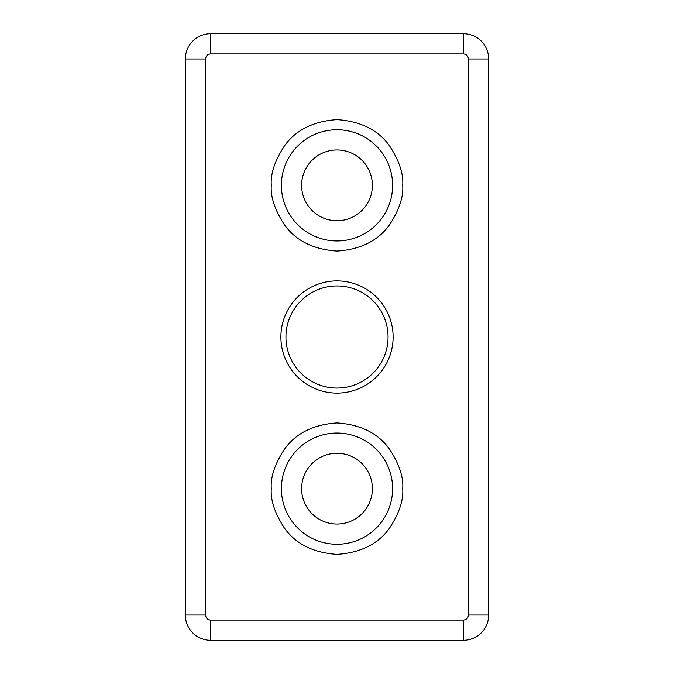 <?xml version="1.0" encoding="UTF-8"?>
<svg xmlns="http://www.w3.org/2000/svg" width="674" height="674" viewBox="0 0 674 674"><rect width="100%" height="100%" fill="white"/><g stroke="black" fill="none" stroke-linecap="round" stroke-linejoin="round"><path stroke-width="1.01" d="M392.605 185.35A55.605 55.605 0 0 1 337 240.955A55.605 55.605 0 0 1 281.395 185.35A55.605 55.605 0 0 1 337 129.745A55.605 55.605 0 0 1 392.605 185.35A55.605 55.605 0 0 0 337 129.745A55.605 55.605 0 0 0 281.395 185.35M392.605 488.65A55.605 55.605 0 0 1 337 544.255A55.605 55.605 0 0 1 281.395 488.65A55.605 55.605 0 0 1 337 433.045A55.605 55.605 0 0 1 392.605 488.65A55.605 55.605 0 0 0 337 433.045A55.605 55.605 0 0 0 281.395 488.65M372.385 185.35A35.385 35.385 0 0 1 337 220.735A35.385 35.385 0 0 1 301.615 185.35A35.385 35.385 0 0 1 337 149.965A35.385 35.385 0 0 1 372.385 185.35M372.385 488.65A35.385 35.385 0 0 1 337 524.035A35.385 35.385 0 0 1 301.615 488.65A35.385 35.385 0 0 1 337 453.265A35.385 35.385 0 0 1 372.385 488.65M337 388.056A51.056 51.056 0 0 1 285.945 337A51.056 51.056 0 0 1 337 285.945A51.056 51.056 0 0 1 388.056 337A51.056 51.056 0 0 1 337 388.056M337 280.889A56.11 56.11 0 0 0 280.889 337A56.11 56.11 0 0 0 337 393.111A56.11 56.11 0 0 0 393.111 337A56.11 56.11 0 0 0 337 280.889M205.57 58.975L185.35 58.975A25.275 25.275 0 0 1 210.625 33.7A25.275 25.275 0 0 0 185.35 58.975L185.35 615.025L205.57 615.025L205.57 58.975C205.89 55.925 207.575 54.24 210.625 53.92L210.625 33.7L463.375 33.7A25.275 25.275 0 0 1 488.65 58.975L468.43 58.975L468.43 615.025C468.11 618.075 466.425 619.76 463.375 620.08L210.625 620.08C207.575 619.76 205.89 618.075 205.57 615.025M210.625 620.08L210.625 640.3A25.275 25.275 0 0 1 185.35 615.025A25.275 25.275 0 0 0 210.625 640.3L463.375 640.3L463.375 620.08M468.43 615.025L488.65 615.025A25.275 25.275 0 0 1 463.375 640.3A25.275 25.275 0 0 0 488.65 615.025L488.65 58.975A25.275 25.275 0 0 0 463.375 33.7L463.375 53.92C466.425 54.24 468.11 55.925 468.43 58.975M271.285 185.35C270.409 196.774 274.79 209.917 284.428 224.779C295.844 240.728 313.368 249.49 337 251.065C360.632 249.49 378.156 240.728 389.572 224.779C399.21 209.917 403.591 196.774 402.715 185.35C403.591 173.926 399.21 160.783 389.572 145.921C378.156 129.972 360.632 121.21 337 119.635C313.368 121.21 295.844 129.972 284.428 145.921C274.79 160.783 270.409 173.926 271.285 185.35M271.285 488.65C270.409 500.074 274.79 513.217 284.428 528.079C295.844 544.028 313.368 552.79 337 554.365C360.632 552.79 378.156 544.028 389.572 528.079C399.21 513.217 403.591 500.074 402.715 488.65C403.591 477.226 399.21 464.083 389.572 449.221C378.156 433.272 360.632 424.51 337 422.935C313.368 424.51 295.844 433.272 284.428 449.221C274.79 464.083 270.409 477.226 271.285 488.65M210.625 53.92L463.375 53.92"/></g></svg>
